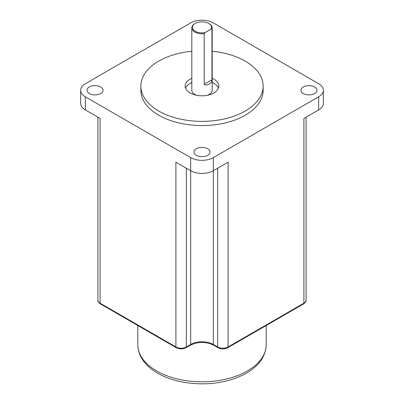 <?xml version="1.0" encoding="UTF-8"?>
<svg xmlns="http://www.w3.org/2000/svg" width="404" height="404" viewBox="0 0 404 404"><rect width="100%" height="100%" fill="white"/><g stroke="black" fill="none" stroke-linecap="round" stroke-linejoin="round"><path stroke-width="0.61" d="M97.935 117.19L97.935 300.182A7.383 4.262 0 0 0 100.096 303.197L175.902 346.965A7.383 4.262 0 0 0 186.34 346.965L190.653 344.476A16.049 9.267 180 0 1 213.347 344.476L217.66 346.965A7.383 4.262 0 0 0 228.098 346.965L303.904 303.197L303.904 118.438L318.655 109.918A16.049 9.267 0 0 0 323.357 103.368L323.357 90.264A16.049 9.267 180 0 1 318.655 96.819L213.347 157.616A16.049 9.267 180 0 1 190.653 157.616L85.345 96.819A16.049 9.267 180 0 1 80.643 90.264A16.049 9.267 180 0 1 85.345 83.714L190.653 22.912A16.049 9.267 180 0 1 213.347 22.912L318.655 83.714A16.049 9.267 180 0 1 323.357 90.264M314.66 86.991A8.024 4.631 0 0 0 305.919 85.986A8.024 4.631 0 0 0 300.965 90.264A8.024 4.631 0 0 0 308.989 94.9A8.024 4.631 0 0 0 317.014 90.264A8.024 4.631 0 0 0 314.66 86.991M186.34 168.231L186.34 346.965A1.606 0.924 60 0 1 186.007 347.698L190.319 345.208A1.606 0.924 60 0 0 190.653 344.476L190.653 170.72A16.049 9.267 0 0 0 213.347 170.72L213.347 344.476A1.606 0.924 120 0 0 213.681 345.208L217.993 347.698C221.251 349.278 224.508 349.278 227.77 347.698L303.571 303.934A1.606 0.924 60 0 0 303.904 303.197A7.383 4.262 0 0 0 306.065 300.182C306.484 300.99 305.651 302.243 303.571 303.934M190.653 157.616L190.653 170.72L175.902 162.201L175.902 346.965A1.606 0.924 120 0 0 176.23 347.698C179.492 349.278 182.749 349.278 186.007 347.698M227.77 347.698A1.606 0.924 60 0 0 228.098 346.965L228.098 162.201L213.347 170.72L213.347 157.616M207.676 148.758A8.024 4.631 0 0 0 198.93 147.753A8.024 4.631 0 0 0 193.976 152.035A8.024 4.631 0 0 0 202 156.666A8.024 4.631 0 0 0 210.024 152.035A8.024 4.631 0 0 0 207.676 148.758M80.643 90.264L80.643 103.368A16.049 9.267 0 0 0 85.345 109.918L100.096 118.438L100.096 303.197A1.606 0.924 120 0 0 100.429 303.934L176.23 347.698M100.687 86.991A8.024 4.631 0 0 0 91.94 85.986A8.024 4.631 0 0 0 86.986 90.264A8.024 4.631 0 0 0 95.011 94.9A8.024 4.631 0 0 0 103.035 90.264A8.024 4.631 0 0 0 100.687 86.991M185.547 88.168A16.852 9.726 180 0 1 191.809 82.517M212.191 82.517A16.852 9.726 180 0 1 213.913 83.386A16.852 9.726 180 0 1 218.453 88.168M191.809 27.891A10.191 5.883 0 0 0 204.192 33.638L205.116 32.578A9.55 5.515 180 0 1 193.905 30.29A9.55 5.515 180 0 1 195.248 23.467L194.794 23.73A10.191 5.883 0 0 0 191.809 27.891L191.809 90.264A10.191 5.883 0 0 0 196.804 95.329M207.196 95.329A10.191 5.883 0 0 0 212.191 90.264L212.191 27.891A10.191 5.883 0 0 0 209.206 23.73L208.752 23.467A9.55 5.515 180 0 1 211.024 29.169L211.954 29.159A10.191 5.883 0 0 0 212.191 27.891M191.809 78.325A16.852 9.726 0 0 0 185.148 86.072A16.852 9.726 0 0 0 190.087 92.95A16.852 9.726 0 0 0 208.449 95.061A16.852 9.726 0 0 0 218.852 86.072A16.852 9.726 0 0 0 213.913 79.194A16.852 9.726 0 0 0 212.191 78.325M212.191 51.263A61.145 35.3 180 0 1 245.238 61.11A61.145 35.3 180 0 1 263.145 86.072A61.145 35.3 180 0 1 225.397 118.685A61.145 35.3 180 0 1 158.762 111.034A61.145 35.3 180 0 1 140.855 86.072A61.145 35.3 180 0 1 191.809 51.263M140.855 86.072L140.855 90.264A61.145 35.3 0 0 0 158.762 115.226A61.145 35.3 0 0 0 225.397 122.882A61.145 35.3 0 0 0 263.145 90.264L263.145 86.072M205.116 32.578L211.024 29.169M195.248 23.467A9.55 5.515 180 0 1 208.752 23.467M211.954 29.159L211.954 79.734C211.752 81.81 210.838 83.214 209.206 83.941C207.292 85.259 205.621 85.35 204.192 84.219L204.192 33.638M318.655 109.918L318.655 96.819M85.345 96.819L85.345 109.918M211.954 79.734L204.192 84.219M217.66 168.231L217.66 346.965A1.606 0.924 120 0 0 217.993 347.698M266.196 325.513L266.196 344.738A64.196 37.062 180 0 1 226.568 378.977A64.196 37.062 180 0 1 156.611 370.943A64.196 37.062 180 0 1 137.804 344.738L137.804 325.513M97.935 300.182C97.516 300.99 98.349 302.243 100.429 303.934M190.319 345.208C198.106 341.552 205.894 341.552 213.681 345.208M266.196 344.738C265.746 355.788 259.661 364.948 247.945 372.22C240.466 376.801 231.679 380.063 221.579 382.007C199.667 386.315 174.169 382.871 157.605 373.15C150.066 368.812 144.556 363.504 141.077 357.232C138.915 353.237 137.825 349.071 137.804 344.738M306.065 300.182L306.065 117.19"/></g></svg>
